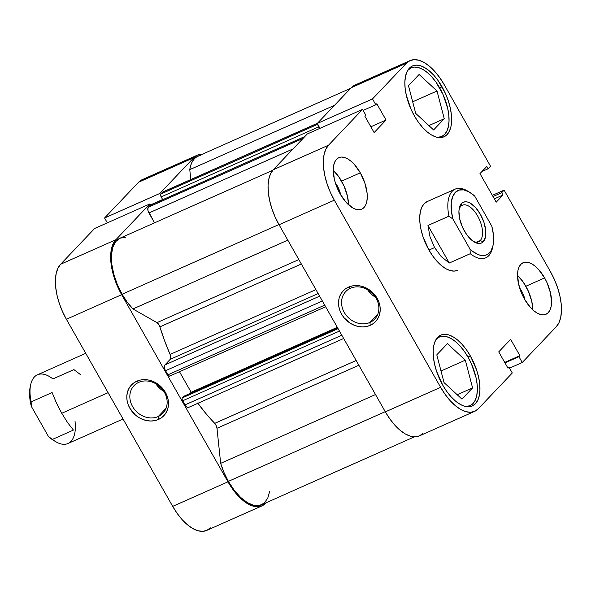 <?xml version="1.0" encoding="UTF-8"?>
<svg xmlns="http://www.w3.org/2000/svg" width="591" height="591" viewBox="0 0 591 591"><rect width="100%" height="100%" fill="white"/><g stroke="black" fill="none" stroke-linecap="round" stroke-linejoin="round"><path stroke-width="0.89" d="M138.774 382.347A19.968 17.08 -136.5 0 0 132.561 406.527A19.968 17.08 -136.5 0 0 158.203 416.552L158.506 419.447A22.318 19.089 43.5 0 1 129.85 408.241A22.318 19.089 43.5 0 1 136.787 381.217L138.774 382.347A19.968 17.08 43.5 0 1 162.54 389.572A19.968 17.08 43.5 0 1 162.961 413.205A19.968 17.08 43.5 0 1 158.203 416.552A19.968 17.08 43.5 0 1 134.438 409.319A19.968 17.08 43.5 0 1 134.009 385.687A19.968 17.08 43.5 0 1 138.774 382.347L136.787 381.217L140.473 380.035L144.426 379.644L148.511 380.043L152.559 381.217L156.416 383.131L159.939 385.709L165.45 392.417L167.223 396.302L168.25 400.336L168.479 404.37L167.91 408.248L166.566 411.831L164.49 414.963L161.771 417.534L158.506 419.447L154.827 420.622L150.868 421.014L146.79 420.615L142.741 419.44L138.885 417.527L135.361 414.956L129.85 408.241L128.07 404.355L127.05 400.321L126.814 396.288L127.383 392.409L128.727 388.834L130.803 385.694L133.529 383.123L136.787 381.217A22.318 19.089 43.5 0 1 165.45 392.417A22.318 19.089 43.5 0 1 158.506 419.447L158.203 416.552L166.056 408.285L158.203 416.552A19.968 17.08 -136.5 0 0 164.416 392.372A19.968 17.08 -136.5 0 0 138.774 382.347M155.847 383.773A19.968 17.08 -136.5 0 0 163.766 391.301L160.131 388.715L155.847 383.773M262.027 505.852A44.643 21.801 -114 0 1 227.963 481.82L172.698 506.384L227.963 481.82L121.665 294.695L66.391 319.258L172.698 506.384A44.643 21.801 66 0 0 206.754 530.415L262.027 505.852A44.643 21.801 -114 0 0 265.618 503.288L262.094 505.822L257.868 506.79L253.103 506.155L247.991 503.938L242.716 500.23L237.493 495.169L232.507 488.956L227.963 481.82L121.665 294.695L117.735 286.908L114.565 278.782L112.283 270.626L110.975 262.751L110.687 255.452L111.433 249.025L113.191 243.706L115.88 239.702L60.607 264.266L94.619 228.488L149.892 203.917L115.88 239.702L149.892 203.917L150.557 205.092L149.892 203.917L94.619 228.488L60.607 264.266L57.918 268.27L56.16 273.589L55.414 280.023L55.702 287.315L57.009 295.19L59.292 303.353L62.461 311.479L66.391 319.258L172.698 506.384L177.241 513.52L182.22 519.74L187.443 524.801L192.718 528.509L197.83 530.718L202.595 531.353L206.82 530.386L210.344 527.852M160.582 194.727L159.851 193.442L193.863 157.664L197.387 155.123L202.469 154.155A44.643 21.801 -114 0 0 197.453 155.101A44.643 21.801 -114 0 0 193.863 157.664L159.851 193.442L104.577 218.005L107.326 222.837L104.577 218.005L138.589 182.227L104.577 218.005L159.851 193.442L160.582 194.727M142.121 179.694L138.589 182.227L193.863 157.664L138.589 182.227A44.643 21.801 66 0 1 142.18 179.664L197.453 155.101M66.391 319.258L121.665 294.695A44.643 21.801 -114 0 1 115.88 239.702L60.607 264.266A44.643 21.801 66 0 0 66.391 319.258M150.461 204.922L162.643 199.507L150.461 204.922M435.988 339.633A37.595 18.358 -114 0 1 439.416 337.025A37.595 18.358 -114 0 1 468.102 357.26A37.595 18.358 -114 0 1 469.948 405.729A37.595 18.358 -114 0 1 465.715 406.527L470 405.707L472.97 403.572L475.238 400.196L476.715 395.719L477.343 390.304L477.1 384.157L475.999 377.523L471.411 363.812L468.102 357.26L464.275 351.253L460.079 346.016L455.676 341.753L451.236 338.636L446.929 336.767L442.918 336.235L439.364 337.047L435.988 339.633M407.672 70.469A37.595 18.358 -114 0 1 411.1 67.862A37.595 18.358 -114 0 1 439.785 88.096A37.595 18.358 -114 0 1 441.632 136.565A37.595 18.358 -114 0 1 437.399 137.356L441.684 136.543L444.654 134.408L446.922 131.032L448.399 126.555L449.027 121.14L448.783 114.994L447.683 108.36L443.095 94.649L435.959 82.09L431.762 76.852L427.359 72.59L422.92 69.465L418.613 67.603L414.601 67.064L411.048 67.884L407.672 70.469M337.217 185.744A15.979 7.801 -114 0 1 340.682 194.853L338.628 188.529L337.217 185.744L336.464 186.084L337.217 185.744L335.356 182.863A15.979 7.801 -114 0 1 337.217 185.744M521.506 290.831A15.979 7.801 -114 0 1 524.971 299.94L522.917 293.616L521.506 290.831L520.752 291.171L521.506 290.831L519.644 287.95A15.979 7.801 -114 0 1 521.506 290.831M532.816 309.861A28.191 13.77 66 0 0 525.864 286.243L544.607 277.918A28.191 13.77 -114 0 1 545.988 314.272A28.191 13.77 -114 0 1 524.476 299.09L530.496 307.527L533.791 310.718L537.123 313.06L540.359 314.464L543.365 314.863L546.032 314.249L548.256 312.646L549.955 310.12L551.063 306.759L551.536 302.703L550.531 293.114L547.089 282.83L544.607 277.918L538.586 269.481L535.283 266.29L531.959 263.948L528.723 262.544L525.717 262.145L523.05 262.759L520.826 264.362L519.127 266.888L518.019 270.25L517.546 274.313L518.551 283.894L521.993 294.178L524.476 299.09A28.191 13.77 -114 0 1 523.087 262.744A28.191 13.77 -114 0 1 544.607 277.918L525.864 286.243A28.191 13.77 66 0 0 517.531 275.472L522.998 281.737L528.347 291.156L531.789 301.447L532.816 309.861M348.527 204.781A28.191 13.77 66 0 0 341.583 181.156L360.318 172.831A28.191 13.77 -114 0 1 361.707 209.184A28.191 13.77 -114 0 1 340.194 194.003L346.208 202.44L352.834 207.98L356.07 209.377L359.077 209.775L361.744 209.162L363.967 207.567L365.666 205.033L366.775 201.671L367.247 197.616L367.07 193.006L364.802 182.878L360.318 172.831L354.305 164.401L351.002 161.203L347.671 158.861L344.442 157.465L341.435 157.058L338.761 157.671L336.538 159.274L334.838 161.801L333.73 165.162L333.258 169.225L334.27 178.807L335.71 183.956L340.194 194.003A28.191 13.77 -114 0 1 338.806 157.657A28.191 13.77 -114 0 1 360.318 172.831L341.583 181.156A28.191 13.77 66 0 0 333.243 170.385L338.709 176.65L344.065 186.076L347.508 196.36L348.527 204.781M470.392 355.989A38.77 18.927 -114 0 1 472.298 405.973A38.77 18.927 -114 0 1 442.718 385.103L446.663 391.294L450.992 396.694L455.528 401.09L460.108 404.31L464.548 406.239L468.685 406.785L472.357 405.943L475.415 403.742L477.75 400.27L479.279 395.645L479.922 390.06L479.678 383.729L478.54 376.888L476.553 369.803L470.392 355.989L466.447 349.791L462.125 344.39L457.582 339.995L453.002 336.774L448.562 334.853L444.425 334.299L440.76 335.141L437.695 337.343L435.36 340.822L433.838 345.44L433.188 351.024L433.439 357.363L434.577 364.204L436.557 371.288L442.718 385.103A38.77 18.927 -114 0 1 440.812 335.119A38.77 18.927 -114 0 1 470.392 355.989L467.983 357.06L470.392 355.989M442.075 86.825A38.77 18.927 -114 0 1 443.981 136.802A38.77 18.927 -114 0 1 414.402 115.932L418.347 122.13L422.676 127.53L427.212 131.926L431.792 135.147L436.232 137.068L440.369 137.622L444.04 136.78L447.099 134.578L449.433 131.099L450.955 126.481L451.605 120.896L451.361 114.565L450.224 107.717L448.237 100.633L445.488 93.577L438.13 80.627L433.801 75.227L429.265 70.831L424.685 67.61L420.245 65.69L416.108 65.136L412.437 65.978L409.378 68.179L407.044 71.659L405.522 76.276L404.872 81.861L405.116 88.192L406.253 95.033L410.989 109.18L414.402 115.932A38.77 18.927 -114 0 1 412.496 65.956A38.77 18.927 -114 0 1 442.075 86.825L439.667 87.896L442.075 86.825M369.922 322.457A19.968 17.08 -136.5 0 0 376.135 298.27A19.968 17.08 -136.5 0 0 350.493 288.245L348.513 287.115A22.318 19.089 43.5 0 1 377.169 298.322A22.318 19.089 43.5 0 1 370.225 325.346L369.922 322.457L377.782 314.19L369.922 322.457A19.968 17.08 43.5 0 1 346.156 315.225A19.968 17.08 43.5 0 1 345.735 291.592A19.968 17.08 43.5 0 1 350.493 288.245A19.968 17.08 43.5 0 1 374.258 295.478A19.968 17.08 43.5 0 1 374.679 319.11A19.968 17.08 43.5 0 1 369.922 322.457L370.225 325.346L366.546 326.52L362.586 326.919L358.508 326.52L354.46 325.346L350.603 323.432L344.028 317.722L341.568 314.146L339.795 310.26L338.769 306.227L338.532 302.193L339.101 298.307L340.453 294.732L342.521 291.599L345.247 289.029L348.513 287.115L352.192 285.941L356.144 285.549L360.229 285.941L364.278 287.123L368.134 289.036L371.658 291.607L377.169 298.322L378.942 302.2L379.969 306.241L380.198 310.275L379.629 314.153L378.284 317.729L376.208 320.869L373.49 323.44L370.225 325.346A22.318 19.089 43.5 0 1 341.568 314.146A22.318 19.089 43.5 0 1 348.513 287.115L350.493 288.245A19.968 17.08 -136.5 0 0 344.28 312.432A19.968 17.08 -136.5 0 0 369.922 322.457M457.663 270.316A37.595 18.358 -114 0 1 428.977 250.074L432.804 256.088L437 261.318L441.403 265.581L445.843 268.706L450.15 270.567L454.161 271.106L457.715 270.286M474.684 411.336L419.411 435.899A44.643 21.801 66 0 1 385.354 411.868L440.62 387.304L334.321 200.179L279.048 224.743L385.354 411.868L440.62 387.304A44.643 21.801 -114 0 0 474.684 411.336A44.643 21.801 -114 0 0 478.274 408.773L512.286 372.995L478.274 408.773L474.75 411.306L470.525 412.282L465.76 411.646L460.648 409.43L455.373 405.722L450.15 400.661L445.163 394.441L440.62 387.304L334.321 200.179L330.391 192.4L327.222 184.274L324.939 176.118L323.632 168.236L323.343 160.944L324.09 154.51L325.848 149.191L328.537 145.187L362.549 109.409L365.859 115.245L364.891 116.264L374.147 132.561L386.056 120.039L376.799 103.743L375.824 104.762L372.507 98.926L406.519 63.148L351.246 87.712L317.234 123.497L372.507 98.926L406.519 63.148L410.043 60.614L414.269 59.647L419.034 60.282L424.146 62.491L429.421 66.199L434.644 71.26L439.63 77.48L444.173 84.616L490.53 166.226L488.1 168.79L486.777 166.455L479.981 173.599L496.211 202.174L503.007 195.023L501.678 192.688L504.108 190.132L492.347 195.362L504.108 190.132L550.472 271.742L504.108 190.132L501.678 192.688L503.007 195.023L494.342 198.879L503.007 195.023L496.211 202.174L479.981 173.599L486.777 166.455L488.1 168.79L481.96 171.516L488.1 168.79L490.53 166.226L444.173 84.616A44.643 21.801 -114 0 0 410.11 60.585L354.836 85.148A44.643 21.801 66 0 0 351.246 87.712L317.234 123.497L319.982 128.328L317.234 123.497L372.507 98.926L375.824 104.762L376.799 103.743L386.056 120.039L370.867 126.792L386.056 120.039L374.147 132.561L364.891 116.264L365.859 115.245L362.549 109.409L307.276 133.972L273.264 169.75L270.575 173.754L268.824 179.08L268.07 185.508L268.358 192.799L269.666 200.681L271.949 208.837L275.118 216.963L279.048 224.743L385.354 411.868L389.897 419.004L394.877 425.225L400.1 430.285L405.374 433.993L410.486 436.21L415.251 436.845L419.477 435.877L423.001 433.336M354.777 85.178L351.246 87.712L406.519 63.148A44.643 21.801 -114 0 1 410.11 60.585M550.472 271.742L554.402 279.521L557.572 287.647L559.854 295.81L561.162 303.685L561.45 310.977L560.704 317.411L558.953 322.73L556.257 326.734L522.245 362.512L518.935 356.676L519.903 355.656L510.646 339.36L498.738 351.881L507.994 368.186L508.969 367.159L512.286 372.995L508.969 367.159L507.994 368.186L498.738 351.881L510.646 339.36L519.903 355.656L504.714 362.409L519.903 355.656L518.935 356.676L504.987 362.881L518.935 356.676L522.245 362.512L556.257 326.734A44.643 21.801 -114 0 0 550.472 271.742M427.079 201.634L424.109 203.769L421.841 207.138L420.364 211.622L419.736 217.037L419.979 223.176L421.08 229.81L423.001 236.681L428.977 250.074A37.595 18.358 -114 0 1 427.13 201.612L455.233 189.12A37.595 18.358 -114 0 1 468.294 191.477M307.276 133.972L273.264 169.75L328.537 145.187L362.549 109.409L307.276 133.972M509.538 368.163L522.245 362.512L509.538 368.163M328.537 145.187L273.264 169.75A44.643 21.801 66 0 0 279.048 224.743L334.321 200.179A44.643 21.801 -114 0 1 328.537 145.187M363.118 110.414L375.824 104.762L363.118 110.414M493.02 196.544L501.678 192.688L493.02 196.544M507.728 367.713L508.969 367.159L507.728 367.713M367.565 289.679A19.968 17.08 -136.5 0 0 375.484 297.207L371.85 294.613L367.565 289.679M433.609 129.946L444.262 118.739L428.881 125.58L444.262 118.739L437.015 91.007L412.681 101.822L437.015 91.007L419.115 74.473L408.47 85.68L415.717 113.413L433.609 129.946L444.262 118.739L437.015 91.007L419.115 74.473L408.47 85.68L415.717 113.413L433.609 129.946M461.933 399.11L472.578 387.91L457.198 394.744L472.578 387.91L465.331 360.17L441.004 370.985L465.331 360.17L447.431 343.644L436.786 354.844L444.033 382.584L461.933 399.11L472.578 387.91L465.331 360.17L447.431 343.644L436.786 354.844L444.033 382.584L461.933 399.11M85.747 353.329L37.418 374.812A37.595 18.358 66 0 0 31.124 401.865L52.104 392.542L56.411 402.922L61.752 413.286L108.109 392.683L61.752 413.286L67.61 422.639L73.424 430.071L52.444 439.401A37.595 18.358 66 0 0 67.95 443.516L123.068 419.019M480.217 240.574A19.968 9.752 66 0 0 477.631 215.974A19.968 9.752 66 0 0 460.788 206.37L461.519 203.526A22.318 10.897 -114 0 1 480.343 214.26A22.318 10.897 -114 0 1 483.231 241.756L480.217 240.574L476.686 242.14L480.217 240.574A19.968 9.752 -114 0 1 478.614 241.719A19.968 9.752 -114 0 1 473.243 241.335A19.968 9.752 66 0 0 480.217 240.574L483.231 241.756L485.455 237.094L485.684 230.231L483.889 222.209L480.343 214.26L475.578 207.581L470.333 203.193L467.769 202.085L465.39 201.767L463.278 202.255L461.519 203.526L460.167 205.528L459.296 208.187L458.919 211.401L459.717 218.988L462.443 227.129L466.683 234.59L471.788 240.227L474.418 242.081L479.36 243.507L481.473 243.019L483.231 241.756A22.318 10.897 -114 0 1 474.314 242.022A22.318 10.897 -114 0 1 459.288 208.209A22.318 10.897 -114 0 1 461.519 203.526L460.788 206.37A19.968 9.752 -114 0 1 462.391 205.217A19.968 9.752 -114 0 1 478.562 217.71A19.968 9.752 -114 0 1 480.217 240.574M492.768 246.55A37.595 18.358 -114 0 1 485.772 257.824A37.595 18.358 -114 0 1 470.259 253.709L449.278 263.032L441.226 256.583L434.599 247.577L428.977 250.074L434.599 247.577L430.026 236.873L427.958 225.496L448.938 216.173A37.595 18.358 -114 0 1 455.233 189.12M469.313 192.038L467.237 190.827A37.595 18.358 66 0 0 448.938 216.173L452.92 219.047A35.246 17.213 -114 0 1 469.313 192.038A35.246 17.213 -114 0 1 474.721 196.116L491.83 226.227L493.389 234.59L493.515 242.14L493.034 245.45L491.018 250.828L487.73 254.293L485.676 255.216L480.919 255.393L478.304 254.632L472.807 251.493L470.03 249.166L452.92 219.047L451.361 210.684L451.236 203.134L452.558 196.914L455.233 192.459L459.074 190.058L463.832 189.888L469.165 191.949L474.721 196.116L491.83 226.227A35.246 17.213 -114 0 1 493.034 245.42A35.246 17.213 -114 0 1 470.03 249.166L470.259 253.709A37.595 18.358 66 0 0 492.539 247.769L493.034 245.42M459.074 209.465A19.968 9.752 -114 0 1 460.788 206.37A19.968 9.752 66 0 0 459.074 209.465M470.259 253.709L449.278 263.032L427.958 225.496L448.938 216.173L452.92 219.047L470.03 249.166L470.259 253.709M449.278 263.032L441.226 256.583L434.599 247.577L430.026 236.873L427.958 225.496L449.278 263.032M30.156 387.186L29.55 394.131L31.353 406.409L48.462 436.52L54.017 440.687M30.643 384.867L30.148 387.216A35.246 17.213 66 0 0 31.353 406.409L31.124 401.865L52.104 392.542L56.411 402.922L61.752 413.286L67.61 422.639L73.424 430.071L52.444 439.401L48.462 436.52A35.246 17.213 66 0 0 53.87 440.598L55.953 441.809A37.595 18.358 -114 0 1 52.444 439.401L48.462 436.52L31.353 406.409L31.124 401.865A37.595 18.358 -114 0 1 30.643 384.867A37.595 18.358 -114 0 1 52.924 378.927L73.905 369.604L80.753 374.834M75.005 421.095A37.595 18.358 -114 0 1 55.953 441.809M269.71 491.32L267.723 498.25L264.221 503.067L259.419 505.46L253.628 505.275L247.215 502.527L240.589 497.386L234.176 490.183L228.385 481.377L385.236 411.668L228.385 481.377A43.468 21.224 66 0 0 261.554 504.773L414.394 436.845M132.96 308.953L287.795 240.138L132.96 308.953L127.257 302.23L122.086 294.252A43.468 21.224 66 0 0 132.96 308.953L156.97 322.642L132.96 308.953M272.791 170.282L119.943 238.21A43.468 21.224 66 0 0 122.086 294.252L278.937 224.543L122.086 294.252L117.284 284.404L113.775 274.143L111.788 264.125L111.448 254.987L112.77 247.319L115.681 241.593L119.988 238.188L125.425 237.323M197.896 403.291A131.571 64.249 66 0 0 214.718 423.363L356.166 360.495L214.718 423.363L206.045 413.707L197.682 402.996M170.09 354.43L315.904 289.627L170.09 354.43L164.579 340.712L159.895 326.867A131.571 64.249 66 0 0 170.09 354.43L170.792 357.319L170.245 359.306L318.15 293.572L170.245 359.306A4.698 2.298 66 0 0 170.09 354.43M301.351 264L159.895 326.867L158.661 324.311L156.97 322.642L298.847 259.589L156.97 322.642A4.698 2.298 66 0 1 159.895 326.867L301.351 264M317.965 124.782A2.349 1.145 -114 0 0 318.542 126.947L161.158 196.892L162.739 199.677L161.158 196.892L318.542 126.947L319.458 128.557L318.165 126.105L318.002 124.538M169.846 375.965L168.915 376.002L167.866 374.834L165.103 369.892L164.364 366.583L164.911 364.92L170.245 359.306L164.911 364.92A4.698 2.298 66 0 0 165.517 370.712L322.368 301.004L165.517 370.712L167.866 374.834A2.349 1.145 66 0 0 169.654 376.098L325.648 306.773M154.532 222.837L147.935 210.44L148.031 207.604L150.439 205.195A2.349 1.145 66 0 0 150.225 205.24A2.349 1.145 66 0 0 150.033 205.38L148.319 207.182L303.057 138.412L148.319 207.182A4.698 2.298 66 0 0 148.925 212.974L154.532 222.837M161.158 196.892L160.619 194.491L162.939 191.92A4.698 2.298 66 0 0 162.569 192.186L317.308 123.416L162.569 192.186L160.855 193.996A2.349 1.145 66 0 0 161.158 196.892M350.729 88.258L197.926 156.172A43.468 21.224 66 0 0 189.77 169.632L190.812 179.538L189.77 169.632L190.797 165.155L192.415 161.417L194.594 158.506L197.276 156.489L200.393 155.426M228.385 481.377L224.019 472.556L220.672 463.351L216.978 428.283L216.217 425.631L214.718 423.363A4.698 2.298 66 0 1 216.978 428.283L358.855 365.231L216.978 428.283L220.672 463.351A43.468 21.224 66 0 0 228.385 481.377M188.544 407.443L187.598 407.48L185.951 406.32L182.235 399.952L182.072 398.386L183.897 396.221L337.646 327.887L183.897 396.221L182.301 397.898L338.082 328.662L182.301 397.898A2.349 1.145 66 0 0 182.604 400.794L184.953 404.916L341.797 335.208L184.953 404.916A4.698 2.298 66 0 0 188.536 407.443L343.674 338.495M189.984 393.517L191.166 392.269L179.494 371.724L191.166 392.269L189.984 393.517M189.77 169.632L334.543 105.287L189.77 169.632M375.507 394.537L220.672 463.351L375.507 394.537M317.692 124.295L160.855 193.996L317.692 124.295M293.084 148.902L148.925 212.974L293.084 148.902M304.771 136.602L150.033 205.38L304.771 136.602M319.62 296.165L164.911 364.92L319.62 296.165M324.71 305.126L167.866 374.834L324.71 305.126M337.321 327.318L191.166 392.269L337.321 327.318M339.456 331.078L182.604 400.794L339.456 331.078M437.059 338.067L439.409 337.025M408.743 68.903L411.092 67.862M439.283 137.607L441.632 136.565M467.599 406.778L469.948 405.729M317.478 123.238L162.946 191.92M304.86 136.514L150.225 205.24"/></g></svg>
